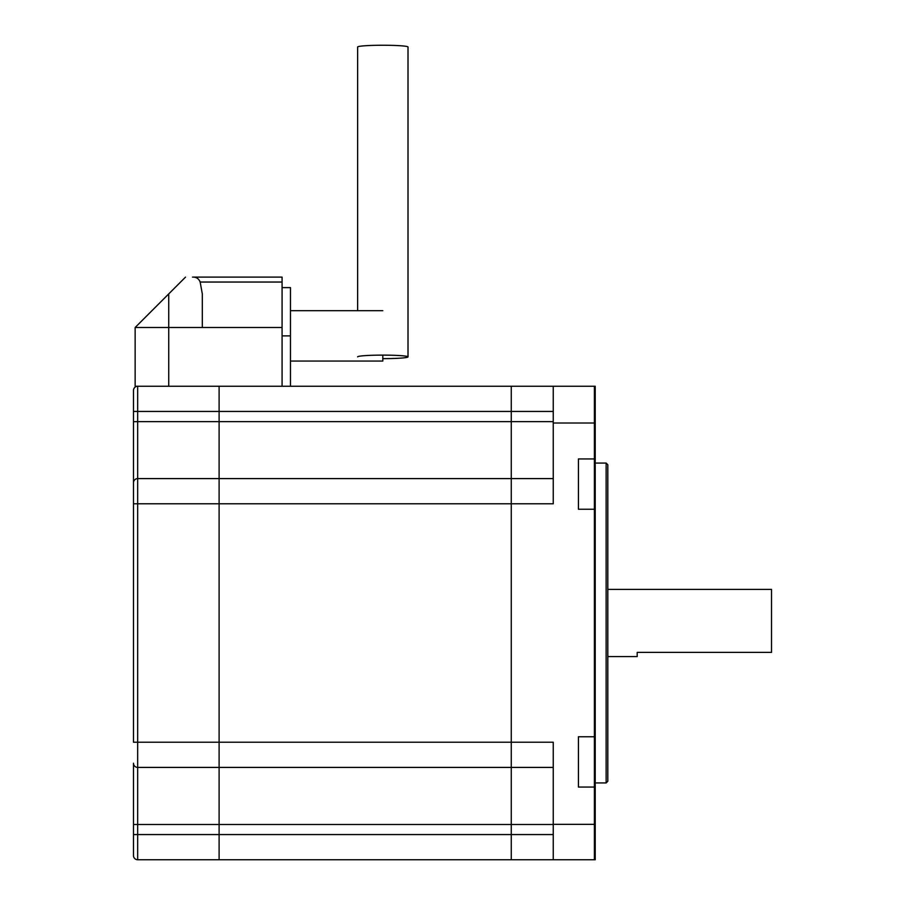 <?xml version="1.0" encoding="UTF-8"?>
<svg xmlns="http://www.w3.org/2000/svg" width="905" height="905" viewBox="0 0 905 905"><rect width="100%" height="100%" fill="white"/><g stroke="black" fill="none" stroke-linecap="round" stroke-linejoin="round"><path stroke-width="1.36" d="M595.219 736.76L594.381 736.76L594.381 859.75L594.381 787.056L595.219 787.056L595.219 859.75L511.268 859.75L511.268 386.254L594.381 386.254L594.381 458.948L594.381 386.254L595.219 386.254L595.219 458.948L594.381 458.948L594.381 787.056L578.431 787.056L578.431 736.76L594.381 736.76L594.381 458.948L578.431 458.948L578.431 509.244L595.219 509.244L595.219 787.056M553.249 386.254L553.249 503.791L219.112 503.791L219.112 742.213L219.112 386.254L219.112 411.436L137.673 411.436L137.673 421.64L133.476 421.662L133.476 390.451A4.197 4.197 0 0 1 137.673 386.254L137.673 411.436L133.476 411.436M553.249 767.406L137.673 767.406A4.197 4.197 0 0 1 133.476 763.198L133.476 855.553A4.197 4.197 0 0 0 137.673 859.75L219.112 859.75L219.112 824.489L137.673 824.489L137.673 834.568L511.268 834.568L511.268 859.75L219.112 859.75L219.112 742.213L553.249 742.213L553.249 859.75M553.249 834.568L511.268 834.568L511.268 421.64L137.673 421.64L137.673 478.598L553.249 478.598M282.077 386.254L282.077 327.486L168.737 327.486L168.737 386.254L511.268 386.254L511.268 421.64L553.249 421.64M578.431 458.948L578.431 467.342M578.431 500.918L578.431 509.244M578.431 787.056L578.431 778.662M578.431 745.075L578.431 736.76M607.809 589.415L771.524 589.415L771.524 652.381L637.199 652.381L637.199 656.577L607.809 656.577M168.737 386.254L135.15 386.254L135.15 327.486L168.737 327.486L168.737 293.899L135.15 327.486M202.313 327.486L202.313 293.899L200.152 282.032C198.783 278.582 196.238 276.941 192.482 277.111L282.077 277.111L282.077 327.486M185.525 277.111L168.737 293.899L185.525 277.111M282.077 282.032L200.152 282.032L202.313 293.899M282.077 287.609L290.471 287.609L290.471 386.254M290.471 361.061L382.815 361.061L382.815 355.122M382.815 358.64A25.182 1.753 180 0 0 408.008 356.875A25.182 1.753 180 0 0 382.815 355.122A25.182 1.753 180 0 0 357.633 356.875M408.008 356.875L408.008 47.003A25.182 1.753 180 0 0 382.815 45.25A25.182 1.753 180 0 0 357.633 47.003L357.633 310.698M553.249 411.436L219.112 411.436L219.112 503.791L137.673 503.791L137.673 742.213L133.476 742.213L133.476 421.662M133.476 421.357L133.476 482.795A4.197 4.197 0 0 1 137.673 478.598A4.197 4.197 0 0 0 133.476 482.795M133.476 824.489L137.673 824.489L137.673 742.213L219.112 742.213L219.112 824.489L553.249 824.489M606.135 463.066L607.809 464.751L607.809 781.253L606.135 782.938L606.135 463.066L595.219 463.066M595.219 509.244L595.219 458.948M553.249 423.008L595.219 423.008M553.249 824.353L595.219 824.353M290.471 335.879L282.077 335.879M137.673 478.598L137.673 503.791L133.476 503.791M133.476 834.568L137.673 834.568L137.673 859.75A4.197 4.197 0 0 1 133.476 855.553M137.673 386.254A4.197 4.197 0 0 0 133.476 390.451M290.471 310.698L382.815 310.698M606.135 782.938L595.219 782.938"/></g></svg>
